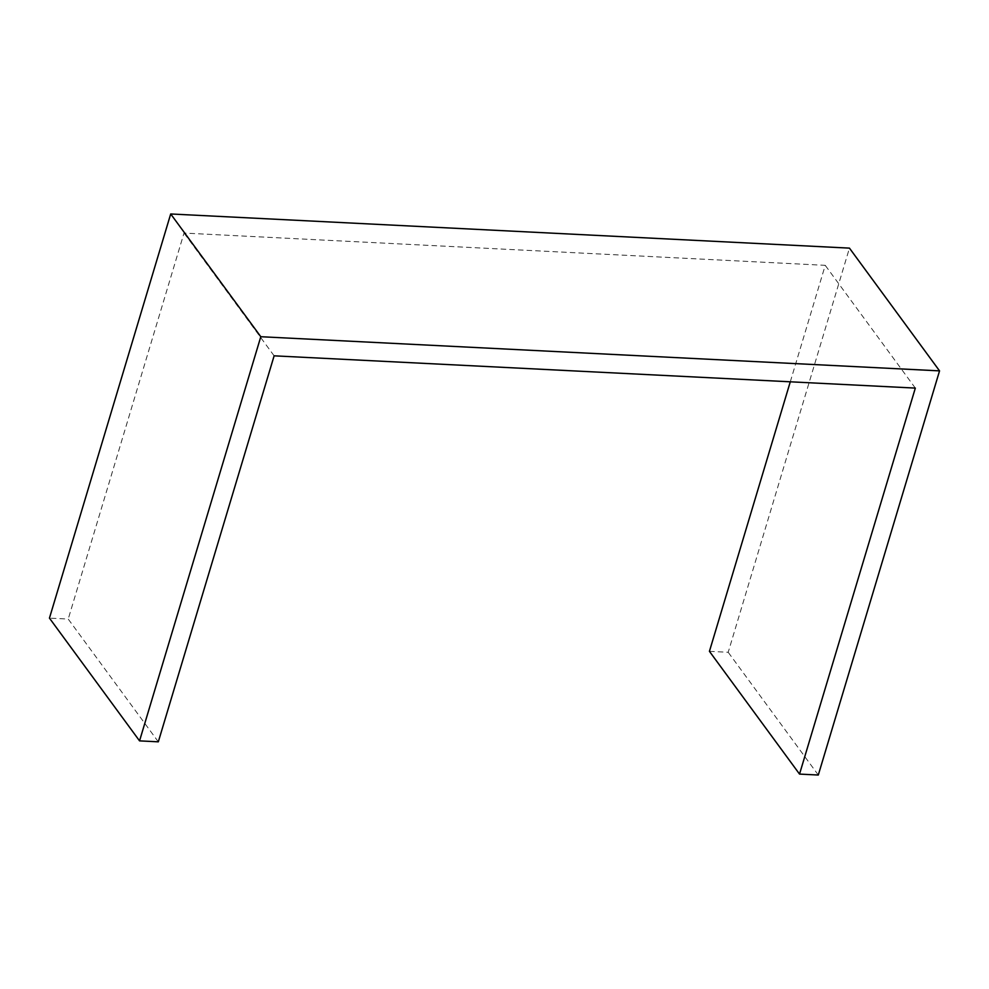 <?xml version="1.0" encoding="UTF-8"?>
<svg xmlns="http://www.w3.org/2000/svg" width="989" height="989" viewBox="0 0 989 989"><rect width="100%" height="100%" fill="white"/><g stroke="black" fill="none" stroke-linecap="round" stroke-linejoin="round"><path stroke-width="0.74" stroke-dasharray="4.95 3.71" d="M158.314 741.824L68.216 619.065L49.45 618.125M709.434 651.331L728.201 652.283L849.452 248.128M790.285 381.803L825.234 265.336L184.016 233.07L68.216 619.065M818.299 775.03L728.201 652.283M915.332 388.096L825.234 265.336M274.126 355.83L184.016 233.07"/><path stroke-width="1.48" d="M139.548 740.872L158.314 741.824L274.126 355.83L915.332 388.096L799.532 774.09L818.299 775.03L939.55 370.875L260.799 336.717L139.548 740.872L49.45 618.125L170.701 213.97L849.452 248.128L939.55 370.875M799.532 774.09L709.434 651.331L790.285 381.803M260.799 336.717L170.701 213.97"/></g></svg>

